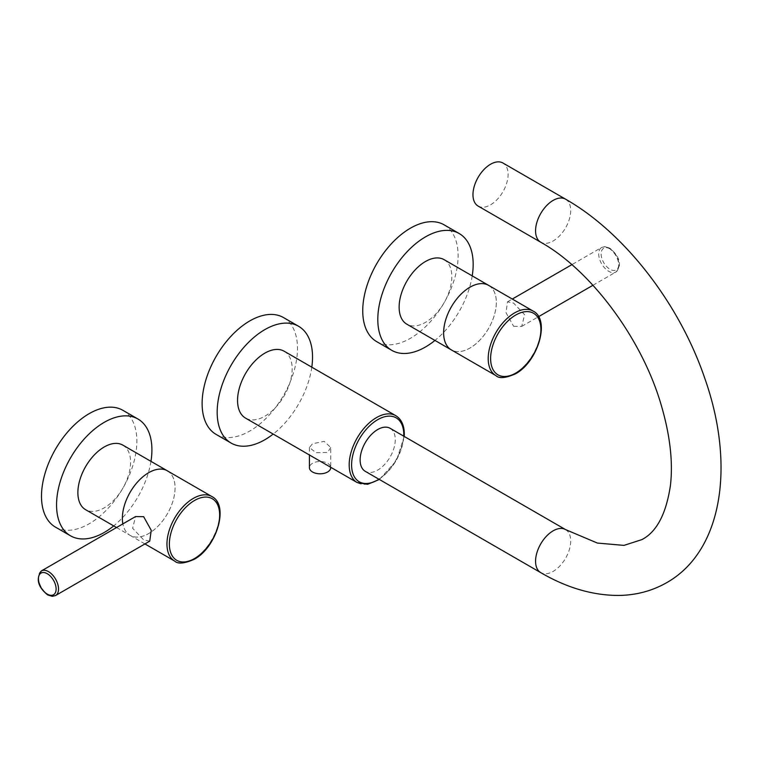 <?xml version="1.0" encoding="UTF-8"?>
<svg xmlns="http://www.w3.org/2000/svg" width="759" height="759" viewBox="0 0 759 759"><rect width="100%" height="100%" fill="white"/><g stroke="black" fill="none" stroke-linecap="round" stroke-linejoin="round"><path stroke-width="0.57" stroke-dasharray="3.79 2.85" d="M330.725 447.478L327.603 452.43L315.953 452.706L309.425 447.478L312.547 443.73L324.188 441.368L330.725 447.478L330.725 467.648A10.645 6.148 0 0 0 324.15 461.965A10.645 6.148 0 0 0 312.547 463.303A10.645 6.148 0 0 0 309.425 467.648M284.17 351.227A38.614 22.296 -60 0 1 292.168 368.902A38.614 22.296 -60 0 1 275.308 407.773A38.614 22.296 -60 0 1 245.546 418.114M311.807 367.185A67.437 38.937 -60 0 1 273.193 434.072M216.078 434.385A67.437 38.937 120 0 0 249.796 431.036A67.437 38.937 120 0 0 293.856 371.616A67.437 38.937 120 0 0 283.515 317.575M390.117 428.304A24.848 14.345 -60 0 1 393.93 448.208A24.848 14.345 -60 0 1 377.697 470.106A24.848 14.345 -60 0 1 365.278 471.339M478.113 206.059A24.848 14.345 120 0 0 497.259 199.408A24.848 14.345 120 0 0 508.103 174.399A24.848 14.345 120 0 0 502.961 163.024M167.35 470.836A37.257 21.508 -60 0 1 173.061 500.684A37.257 21.508 -60 0 1 148.726 533.511A37.257 21.508 -60 0 1 130.102 535.361A37.257 21.508 -60 0 1 122.882 523.881A37.267 21.518 -60 0 0 130.093 535.37A37.267 21.518 -60 0 0 148.726 533.53A37.267 21.518 -60 0 0 172.929 501.149A37.267 21.518 -60 0 0 167.862 471.13M149.732 541.167L143.65 539.877L132.635 528.273L135.538 516.575M122.863 445.135A37.267 21.518 -60 0 1 128.584 474.992A37.267 21.518 -60 0 1 104.23 507.837A37.267 21.518 -60 0 1 85.596 509.687M150.965 461.358A67.437 38.937 -60 0 1 113.698 525.911M55.454 527.116A67.437 38.937 120 0 0 89.173 523.776A67.437 38.937 120 0 0 133.233 464.347A67.437 38.937 120 0 0 122.892 410.315M488.606 285.365A37.257 21.508 -60 0 1 494.308 315.213A37.257 21.508 -60 0 1 469.973 348.039A37.267 21.518 -60 0 1 451.861 350.184M513.606 326.285L521.718 326.398L524.621 314.7L513.606 303.097L507.524 301.807L506.016 312.699L513.606 326.285M489.119 285.659A37.267 21.518 -60 0 1 494.185 315.678A37.267 21.518 -60 0 1 469.973 348.049A37.257 21.508 -60 0 1 451.349 349.89M444.119 259.663A37.267 21.518 -60 0 1 449.831 289.521A37.267 21.518 -60 0 1 425.486 322.366A37.267 21.518 -60 0 1 406.852 324.207M472.221 275.887A67.437 38.937 -60 0 1 434.954 340.44M376.701 341.645A67.437 38.937 120 0 0 410.42 338.305A67.437 38.937 120 0 0 454.48 278.876A67.437 38.937 120 0 0 444.138 224.844M609.97 248.857A12.495 7.21 -120 0 0 609.752 248.734A12.495 7.21 -120 0 0 601.137 254.085A12.495 7.21 -120 0 0 609.97 269.255A12.495 7.21 -120 0 0 610.189 269.379A12.495 7.21 -120 0 0 618.803 264.028A12.495 7.21 -120 0 0 609.97 248.857M395.8 415.676A38.614 22.296 120 0 1 403.797 433.361A38.614 22.296 -60 0 1 386.938 472.221A38.614 22.296 -60 0 1 357.185 482.563M378.921 479.214A36.916 21.309 120 0 0 403.769 436.178M565.559 529.592A24.848 14.345 -60 0 1 569.373 549.507A24.848 14.345 -60 0 1 553.14 571.394A24.848 14.345 -60 0 1 540.712 572.628M565.559 199.171A24.848 14.345 -60 0 1 569.373 219.076A24.848 14.345 -60 0 1 553.14 240.973A24.848 14.345 -60 0 1 540.712 242.206M211.922 496.566A37.257 21.508 -60 0 1 217.634 526.423A37.257 21.508 -60 0 1 193.298 559.25A37.257 21.508 -60 0 1 174.674 561.091M41.384 570.929A14.193 8.197 -120 0 0 39.212 582.305A14.193 8.197 -120 0 0 48.491 594.819A14.193 8.197 -120 0 0 55.587 595.521M533.179 311.095A37.257 21.508 -60 0 1 538.89 340.943A37.257 21.508 -60 0 1 514.545 373.779A37.257 21.508 -60 0 1 495.921 375.62M608.765 248.155A14.193 8.197 60 0 1 618.044 260.669A14.193 8.197 60 0 1 615.862 272.045A14.193 8.197 60 0 1 608.765 271.342A14.193 8.197 60 0 1 599.487 258.828A14.193 8.197 60 0 1 601.669 247.453A14.193 8.197 60 0 1 608.765 248.155M309.425 447.478L309.425 454.992M404.224 436.444L396.426 460.628L379.377 479.479M130.102 535.361L144.941 543.928M116.535 527.543L130.093 535.37M521.718 326.398L538.577 316.664M592.95 285.28L615.862 272.045C624.353 263.544 616.042 253.032 609.619 248.079L604.98 246.647L601.669 247.453L571.85 264.673M507.524 301.807L512.306 299.046"/><path stroke-width="1.14" d="M309.425 454.992L309.425 467.648A10.645 6.148 0 0 0 316 473.331A10.645 6.148 0 0 0 327.603 471.994A10.645 6.148 0 0 0 330.725 467.648L330.725 467.288M245.546 418.114A38.614 22.296 -60 0 1 237.548 400.439A38.614 22.296 -60 0 1 254.407 361.578A38.614 22.296 -60 0 1 284.17 351.227L395.8 415.676A38.614 22.296 120 0 0 366.047 426.027A38.614 22.296 120 0 0 349.187 464.887A38.614 22.296 -60 0 0 357.185 482.563L245.546 418.114M273.193 434.072A67.437 38.937 -60 0 1 264.853 439.736A67.437 38.937 -60 0 1 231.134 443.076A67.437 38.937 -60 0 1 220.803 389.035A67.437 38.937 -60 0 1 264.853 329.605A67.437 38.937 -60 0 1 298.572 326.266A67.437 38.937 -60 0 1 311.807 367.185M298.572 326.266L283.515 317.575A67.437 38.937 120 0 0 249.796 320.915A67.437 38.937 120 0 0 205.746 380.344A67.437 38.937 120 0 0 216.078 434.385L231.134 443.076M377.697 429.537A24.848 14.345 -60 0 1 390.117 428.304L565.559 529.592A24.848 14.345 -60 0 0 553.14 530.826A24.848 14.345 -60 0 0 536.907 552.713A24.848 14.345 -60 0 0 540.712 572.628L365.278 471.339A24.848 14.345 -60 0 1 361.464 451.425A24.848 14.345 -60 0 1 377.697 429.537M565.559 199.171L502.961 163.024A24.848 14.345 120 0 0 483.815 169.684A24.848 14.345 120 0 0 472.971 194.683A24.848 14.345 120 0 0 478.113 206.059L540.712 242.206A24.848 14.345 -60 0 1 536.907 222.292A24.848 14.345 -60 0 1 553.14 200.404A24.848 14.345 -60 0 1 565.559 199.171C624.837 232.88 679.76 304.368 704.893 378.646C734.978 463.891 723.403 550.427 666.734 582.646C652.209 590.91 636.289 595.179 618.983 595.436C593.111 595.53 567.02 587.931 540.712 572.628M116.535 527.543L85.596 509.687A37.267 21.518 -60 0 1 79.885 479.821A37.267 21.518 -60 0 1 104.23 446.975A37.267 21.518 -60 0 1 122.863 445.135L167.359 470.817A37.257 21.508 -60 0 0 148.726 472.677A37.267 21.518 -60 0 0 122.863 523.89A37.257 21.508 -60 0 1 148.726 472.677A37.267 21.518 -60 0 1 167.359 470.817A37.267 21.518 -60 0 1 167.862 471.13M143.65 516.689L151.231 530.275L149.732 541.167L55.587 595.521A14.193 8.197 -120 0 0 57.76 584.145A14.193 8.197 -120 0 0 48.491 571.631A14.193 8.197 -120 0 0 41.384 570.929L135.538 516.575L143.65 516.689M113.698 525.911A67.437 38.937 -60 0 1 104.23 532.467A67.437 38.937 -60 0 1 70.511 535.807A67.437 38.937 -60 0 1 60.179 481.775A67.437 38.937 -60 0 1 104.23 422.346A67.437 38.937 -60 0 1 137.948 419.006A67.437 38.937 -60 0 1 150.965 461.358M137.948 419.006L122.892 410.315A67.437 38.937 120 0 0 89.173 413.655A67.437 38.937 120 0 0 45.123 473.075A67.437 38.937 120 0 0 55.454 527.116L70.511 535.807M47.286 594.126A12.495 7.21 60 0 1 47.058 593.993A12.495 7.21 60 0 1 38.443 578.69A12.495 7.21 60 0 1 47.286 573.719A12.495 7.21 60 0 1 47.504 573.851A12.495 7.21 60 0 1 56.119 589.145A12.495 7.21 60 0 1 47.286 594.126M451.861 350.184A37.267 21.518 -60 0 1 451.339 349.899A37.267 21.518 -60 0 1 445.628 320.032A37.267 21.518 -60 0 1 469.973 287.196A37.257 21.508 -60 0 1 488.606 285.365L533.179 311.095C550.768 319.805 537.714 362.157 515.399 373.864C505.646 378.143 499.156 378.732 495.921 375.62A37.257 21.508 -60 0 1 490.21 345.772A37.257 21.508 -60 0 1 514.545 312.936A37.257 21.508 -60 0 1 533.179 311.095M495.921 375.62L451.349 349.89A37.257 21.508 -60 0 1 445.637 320.032A37.257 21.508 -60 0 1 469.973 287.206A37.267 21.518 -60 0 1 488.606 285.346A37.267 21.518 -60 0 1 489.119 285.659M451.339 349.899L406.852 324.207A37.267 21.518 -60 0 1 401.132 294.35A37.267 21.518 -60 0 1 425.486 261.504A37.267 21.518 -60 0 1 444.119 259.663L488.606 285.346M434.954 340.44A67.437 38.937 -60 0 1 425.486 346.996A67.437 38.937 -60 0 1 391.767 350.335A67.437 38.937 -60 0 1 381.426 296.304A67.437 38.937 -60 0 1 425.486 236.874A67.437 38.937 -60 0 1 459.204 233.535A67.437 38.937 -60 0 1 472.221 275.887M459.204 233.535L444.138 224.844A67.437 38.937 120 0 0 410.42 228.184A67.437 38.937 120 0 0 366.369 287.604A67.437 38.937 120 0 0 376.701 341.645L391.767 350.335M403.769 436.178A36.916 21.309 120 0 0 403.797 434.746A36.916 21.309 120 0 0 377.697 419.68A36.916 21.309 120 0 0 351.597 464.887A36.916 21.309 120 0 0 378.921 479.214M174.674 561.091A37.257 21.508 -60 0 1 168.963 531.243A37.257 21.508 -60 0 1 193.298 498.416A37.257 21.508 -60 0 1 211.922 496.566C229.512 505.285 216.467 547.628 194.152 559.336C184.399 563.614 177.9 564.203 174.674 561.091L144.941 543.928M194.503 558.548A35.55 20.521 120 0 0 219.645 515.01A35.55 20.521 120 0 0 194.503 500.494A35.55 20.521 120 0 0 169.371 544.042A35.55 20.521 120 0 0 194.503 558.548M515.75 315.023A35.55 20.521 120 0 0 490.618 358.571A35.55 20.521 120 0 0 515.75 373.077A35.55 20.521 120 0 0 540.892 329.539A35.55 20.521 120 0 0 515.75 315.023M395.8 415.676C401.407 419.205 404.243 425.325 404.3 434.053L404.224 436.444M379.377 479.479L367.593 484.318L357.185 482.563M540.712 242.206C590.663 270.014 642.161 338.78 661.317 405.439C670.026 435.154 673.081 461.69 670.482 485.039C666.269 513.729 656.744 531.926 641.886 539.611L623.964 545.379L597.409 543.074L565.559 529.592M167.35 470.836L211.922 496.566M55.587 595.521L52.257 596.327L47.637 594.904C37.808 586.83 35.73 578.832 41.384 570.929M538.577 316.664L592.95 285.28M512.306 299.046L571.85 264.673"/></g></svg>
